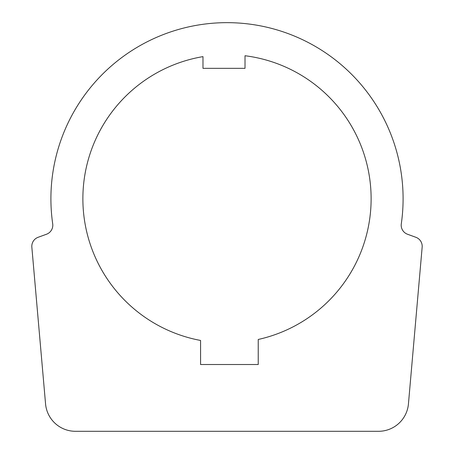 <?xml version="1.0" encoding="UTF-8"?>
<svg xmlns="http://www.w3.org/2000/svg" width="454" height="454" viewBox="0 0 454 454"><rect width="100%" height="100%" fill="white"/><g stroke="black" fill="none" stroke-linecap="round" stroke-linejoin="round"><path stroke-width="0.68" d="M258.23 364.517L200.572 364.517L200.572 340.449A144.145 144.145 0 0 1 202.978 56.625L202.978 68.338L245.018 68.338L245.018 55.74A144.145 144.145 0 0 1 258.23 339.467L258.23 364.517M38.13 237.289L46.478 234.247A9.608 9.608 0 0 0 52.704 223.85A176.095 176.095 0 0 1 201.899 24.454A176.095 176.095 0 0 1 401.296 223.85A9.608 9.608 0 0 0 407.522 234.247L415.87 237.289A9.608 9.608 0 0 1 422.158 247.158L408.441 403.89A30.032 30.032 0 0 1 378.528 431.3L75.472 431.3A30.032 30.032 0 0 1 45.559 403.89L31.842 247.158A9.608 9.608 0 0 1 38.13 237.289"/></g></svg>
